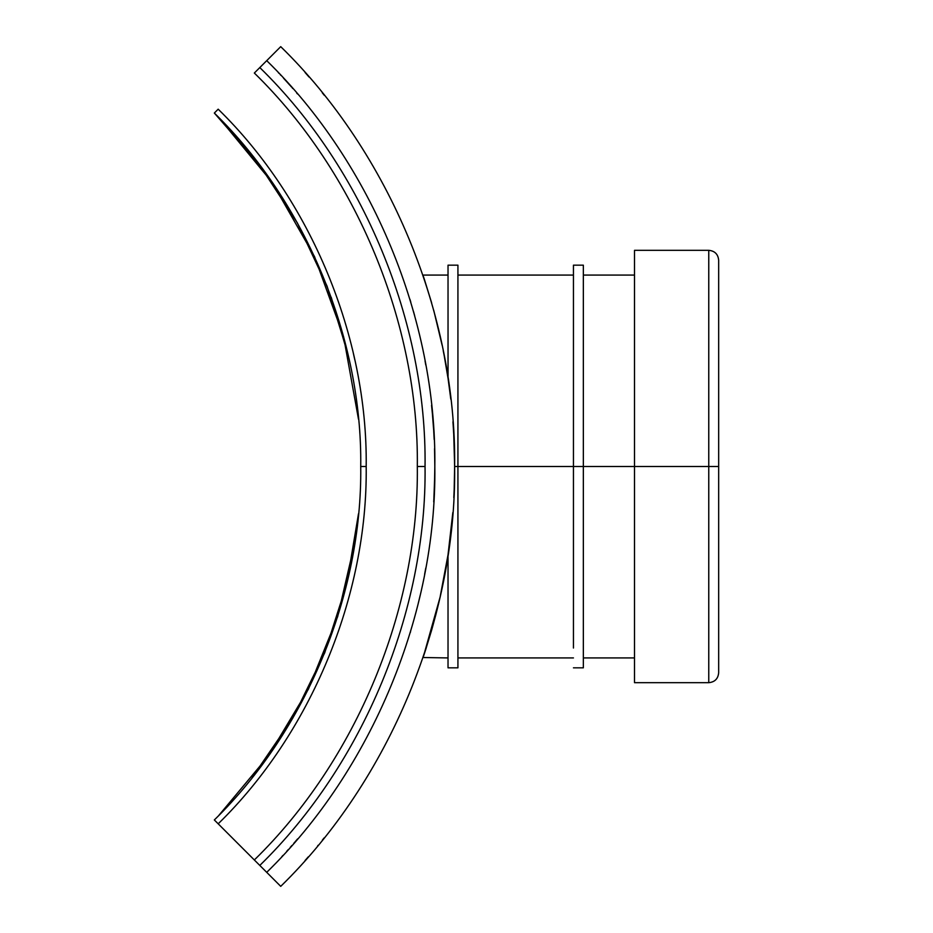 <?xml version="1.0" encoding="UTF-8"?>
<svg xmlns="http://www.w3.org/2000/svg" width="933" height="933" viewBox="0 0 933 933"><rect width="100%" height="100%" fill="white"/><g stroke="black" fill="none" stroke-linecap="round" stroke-linejoin="round"><path stroke-width="1.4" d="M434.591 450.021L434.825 466.5C436.691 613.389 371.905 769.795 266.721 872.343C371.905 769.795 436.691 613.389 434.825 466.5L434.475 486.839M420.153 595.452L417.937 604.712M410.578 631.571L410.322 632.434M424.62 574.285L425.775 568.057M297.592 838.93L296.601 840.085L297.592 838.93M297.604 838.907L295.423 841.449M295.05 841.893L293.743 843.397M291.213 846.278L290.326 847.281M290.221 847.409L291.318 846.173M290.396 847.211L291.901 845.496M280.728 46.65C389.527 152.732 456.552 314.549 454.628 466.5C456.552 618.451 389.527 780.268 280.728 886.35C389.527 780.268 456.552 618.451 454.628 466.5C456.552 314.549 389.527 152.732 280.728 46.65L266.721 60.657C371.905 163.205 436.691 319.611 434.825 466.5C436.691 319.611 371.905 163.205 266.721 60.657L280.728 46.65M454.628 465.357L453.706 433.332M453.636 432.049L452.948 421.774M450.756 398.718L448.085 378.6M448.062 378.425L448.027 265.17L448.027 378.215L444.271 356.079M440.038 335.635L433.728 310.339M431.652 302.91L424.363 279.329M424.235 278.967L423.5 276.763M322.27 92.787L323.599 94.431M309.068 77.054L308.088 75.923M305.079 72.506L305.616 73.112M305.966 73.509L306.852 74.523L305.966 73.509M307.214 74.932L308.135 75.981M426.206 648.027L425.448 650.348M425.32 650.756L424.363 653.671M424.235 654.033L423.594 655.981M423.5 656.237L440.049 597.295M440.154 596.805L448.003 554.96M450.802 533.804L448.027 554.785L452.843 512.485L450.826 533.664M453.811 497.616L454.173 489.778M454.208 488.927L454.243 487.889M306.467 858.92L305.884 859.585M305.079 860.483L305.686 859.806M308.193 856.96L306.805 858.547M306.934 858.395L308.287 856.844M317.663 845.834L318.153 845.24M322.503 839.933L323.541 838.639M322.818 839.537L324.136 837.904L322.818 839.537M433.693 430.335L432.422 414.054M432.387 413.576L431.559 405.307M425.786 365.025L425.063 361.036M414.66 315.692L413.424 311.237M433.728 431.058L433.833 432.644M287.562 82.629L286.863 81.847L287.562 82.629M286.781 81.754L286.058 80.949M278.99 73.299L278.396 72.669M286.583 81.533L284.95 79.748L286.583 81.533M288.495 83.655L290.081 85.439M290.653 86.081L291.411 86.944L290.653 86.081M296.694 93.02L297.429 93.871M290.011 85.37L286.851 81.836M292.204 87.842L292.799 88.53M259.806 67.573C363.194 168.372 426.871 322.118 425.051 466.5C426.871 610.882 363.194 764.628 259.806 865.427L280.728 886.35L259.806 865.427C363.194 764.628 426.871 610.882 425.051 466.5L417.319 466.5C419.127 608.899 356.313 760.547 254.336 859.969L214.333 819.955C305.931 730.644 362.354 594.426 360.733 466.5L366.191 466.5C367.824 337.186 310.782 199.475 218.182 109.184L214.333 113.045C305.931 202.356 362.354 338.574 360.733 466.5C362.354 338.574 305.931 202.356 214.333 113.045L218.182 109.184C310.782 199.475 367.824 337.186 366.191 466.5L360.733 466.5C362.354 594.426 305.931 730.644 214.333 819.955L218.182 823.816C310.782 733.525 367.824 595.814 366.191 466.5C367.824 595.814 310.782 733.525 218.182 823.816L254.336 859.969C356.313 760.547 419.127 608.899 417.319 466.5C419.127 324.101 356.313 172.453 254.336 73.031C356.313 172.453 419.127 324.101 417.319 466.5L425.051 466.5C426.871 322.118 363.194 168.372 259.806 67.573L266.721 60.657C371.905 163.205 436.691 319.611 434.825 466.5C436.691 613.389 371.905 769.795 266.721 872.343C371.905 769.795 436.691 613.389 434.825 466.5C436.691 319.611 371.905 163.205 266.721 60.657L254.336 73.031M448.027 275.072L422.929 275.072L424.247 279.002M424.328 279.247L431.594 302.724M433.787 310.537L442.114 345.198M443.198 350.563L444.166 355.485M448.073 378.506L450.802 399.161M453.065 423.43L453.893 436.912M453.951 438.148L454.628 466.5L457.928 466.5L457.928 265.17L457.928 667.83L457.928 466.5L454.628 466.5L454.196 489.207M454.196 489.37L453.893 496.029M448.027 554.785L448.027 667.83L448.027 554.785L448.027 667.83L448.027 554.785L444.318 576.699M457.928 284.973L457.928 466.5L573.445 466.5L457.928 466.5M573.445 648.027L573.445 265.17L573.445 466.5L583.347 466.5L583.347 265.17L583.347 667.83L583.347 466.5L573.445 466.5M583.347 284.973L583.347 466.5L634.51 466.5L583.347 466.5M433.74 501.861L434.405 488.647M434.556 484.39L434.825 468.238M410.788 302.129L409.925 299.271M444.166 577.504L440.178 596.735M439.956 597.715L437.997 606.042M437.892 606.52L435.839 614.719M435.769 614.987L431.792 629.588M431.641 630.113L425.366 650.604M425.296 650.826L423.104 657.403M423.069 657.52L448.027 657.928M323.459 838.744L322.538 839.887L323.459 838.744M323.366 838.849L324.078 837.974M323.226 839.024L322.41 840.038M305.604 859.899L305.079 860.494M286.769 851.258L288.297 849.555M322.456 93.008L324.299 95.306M297.499 93.953L296.624 92.938M634.51 466.5L634.51 682.676L634.51 250.324L634.51 466.5L708.765 466.5L708.765 250.324L708.765 682.676L708.765 466.5L634.51 466.5M708.765 466.5L708.765 682.676L708.765 250.324L708.765 466.5L718.667 466.5L718.667 260.225L718.667 672.775L718.667 466.5L708.765 466.5M214.403 113.126L259.397 164.768L297.382 222.94L327.063 286.139L347.566 352.511M286.874 81.871L290.023 85.37M280.926 75.363L280.273 74.663M283.527 78.185L284.903 79.69M284.635 79.387L283.982 78.675M278.337 72.611L279.049 73.369M433.728 501.942L434.405 488.577M434.591 482.979L434.825 466.5M281.859 856.622L282.967 855.421L281.859 856.622M286.711 851.316L288.355 849.496M354.773 359.695L353.374 353.409M358.494 419.244L343.577 336.685L314.538 256.622L272.296 182.611L218.917 117.698M218.917 815.302L268.261 756.15L308.403 689.16L337.664 616.62L355.123 541.198M358.494 513.756L346.738 583.965L324.731 652.762L292.892 717.932L252.237 777.446M331.227 297.289L348.674 357.374M259.806 865.427L254.336 859.969M433.728 430.976L434.195 439.583M434.556 448.61L434.825 464.762M434.755 475.48L433.822 500.543M457.928 265.17L448.027 265.17M457.928 667.83L448.027 667.83M457.928 657.928L573.445 657.928M457.928 275.072L573.445 275.072M573.445 667.83L583.347 667.83M573.445 265.17L583.347 265.17M583.347 657.928L634.51 657.928M583.347 275.072L634.51 275.072M634.51 682.676L708.765 682.676C714.783 682.093 718.083 678.792 718.667 672.775M634.51 250.324L708.765 250.324C714.783 250.907 718.083 254.208 718.667 260.225"/></g></svg>
